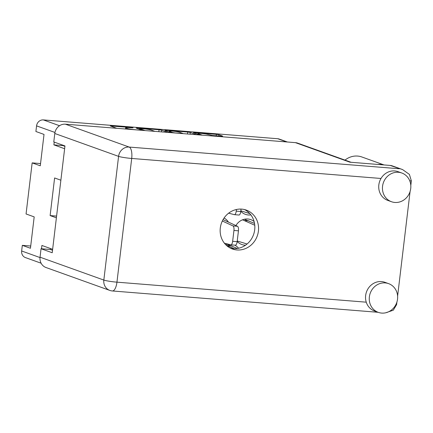 <?xml version="1.0" encoding="UTF-8"?>
<svg xmlns="http://www.w3.org/2000/svg" width="433" height="433" viewBox="0 0 433 433"><rect width="100%" height="100%" fill="white"/><g stroke="black" fill="none" stroke-linecap="round" stroke-linejoin="round"><path stroke-width="0.65" d="M240.786 211.228A13.228 12.184 109.7 0 0 245.414 214.351A13.228 12.184 109.7 0 0 250.864 214.898M237.187 241.398A13.228 12.184 109.7 0 0 241.814 244.521A13.228 12.184 109.7 0 0 245.533 245.181M197.876 134.29L197.968 133.499A5.342 0.503 6.8 0 1 202.308 133.521A5.342 0.503 6.8 0 1 208.208 134.528L212.224 135.459L221.534 136.206L222.649 136.092L218.952 134.766L216.381 134.354L193.372 132.633L199.77 134.966M197.968 133.499A5.342 0.503 6.8 0 0 198.341 133.737L202.352 135.177M167.88 132.406L161.623 130.165L159.046 129.754L137.293 128.006L136.184 128.119L142.435 130.365M41.108 263.21L25.46 257.597A6.511 5.997 -70.3 0 1 21.65 250.983L22.321 245.349L30.445 248.266L34.185 216.884L26.061 213.972L32.156 162.884L40.28 165.796L44.02 134.419L35.896 131.502L36.567 125.873A6.511 5.997 -70.3 0 1 43.349 119.914L277.732 138.733A6.511 5.997 -70.3 0 1 279.166 139.042L287.42 142.008M125.5 129.007L125.646 127.762A6.392 0.601 6.8 0 1 129.651 127.675L133.066 127.865L131.161 127.513L110.323 125.965L116.721 128.298M125.646 127.762A6.392 0.601 6.8 0 0 126.095 128.044L127.194 128.439A6.392 0.601 6.8 0 0 135.432 129.748L139.145 130.1M165.899 130.798L165.958 130.306L164.849 130.42L171.105 132.666M165.958 130.306L187.711 132.054L190.287 132.466L196.544 134.706M22.321 245.349L30.711 246.025M32.156 162.884L40.545 163.555M52.637 249.305L41.893 245.451L41.498 248.775M60.874 180.209L54.607 177.963L50.12 215.574L56.387 217.826M54.217 142.084L53.887 144.876L64.631 148.73M228.44 222.118A13.228 12.184 109.7 0 0 224.061 218.021M254.101 221.528A13.228 12.184 109.7 0 0 250.745 219.623A13.228 12.184 109.7 0 0 235.931 225.561M238.583 248.25A13.228 12.184 109.7 0 0 234.746 245.154M227.991 244.109A13.228 12.184 109.7 0 0 225.701 244.688M53.887 144.876L62.899 145.602L62.947 145.217M62.899 145.602L64.918 146.327M50.509 249.516L50.623 248.58M50.12 215.574L56.599 216.094M154.879 131.361L151.258 130.062A6.392 0.601 6.8 0 0 143.02 128.753L139.469 128.552L145.017 130.571M179.576 132.244A5.342 0.503 6.8 0 0 173.676 131.231A5.342 0.503 6.8 0 0 169.341 131.215A5.342 0.503 6.8 0 0 169.714 131.448L172.767 132.547L175.343 132.953L182.769 133.424L179.576 132.244M383.827 164.913A19.328 17.807 109.7 0 0 380.883 164.41A19.328 17.807 109.7 0 0 377.879 164.437M384.044 164.935L361.88 156.984A19.328 17.807 109.7 0 0 357.631 156.069A19.328 17.807 109.7 0 0 344.998 160.107M381.652 313.086A15.263 14.056 109.7 0 0 397.213 300.957A15.263 14.056 109.7 0 0 388.601 283.631A15.263 14.056 109.7 0 0 385.251 282.911A15.263 14.056 109.7 0 0 369.69 295.035A15.263 14.056 109.7 0 0 378.296 312.361A15.263 14.056 109.7 0 0 381.652 313.086M388.601 283.631L384.877 282.294A15.263 14.056 109.7 0 0 381.522 281.574A15.263 14.056 109.7 0 0 366.253 302.18A15.263 14.056 109.7 0 0 374.572 311.024L378.296 312.361M394.842 202.455A15.263 14.056 109.7 0 0 410.403 190.331A15.263 14.056 109.7 0 0 401.797 173.005A15.263 14.056 109.7 0 0 398.441 172.28A15.263 14.056 109.7 0 0 382.88 184.404A15.263 14.056 109.7 0 0 391.492 201.729A15.263 14.056 109.7 0 0 394.842 202.455M401.797 173.005L398.068 171.668A15.263 14.056 109.7 0 0 394.717 170.943A15.263 14.056 109.7 0 0 381.002 178.472A15.263 14.056 109.7 0 0 387.762 200.392L391.492 201.729M241.793 209.128A20.654 19.025 109.7 0 0 220.738 225.539A20.654 19.025 109.7 0 0 232.386 248.986A20.654 19.025 109.7 0 0 236.927 249.96A20.654 19.025 109.7 0 0 257.981 233.555A20.654 19.025 109.7 0 0 246.334 210.108A20.654 19.025 109.7 0 0 241.793 209.128M244.434 209.545A20.654 19.025 -70.3 0 1 253.987 233.257A20.654 19.025 -70.3 0 1 233.198 248.629A20.654 19.025 -70.3 0 1 230.562 248.212M410.803 185.481L411.35 180.913L409.412 174.412L402.571 169.568L390.117 165.422L349.924 162.196L295.447 142.652A10.176 9.374 -70.3 0 1 297.682 143.134L351.076 162.288M390.117 165.422A10.176 9.374 -70.3 0 1 392.352 165.904L402.571 169.568M396.899 302.104L396.601 304.615L393.299 310.196L385.743 312.778M410.089 191.473L397.613 296.112M381.002 178.472L131.702 158.456L116.948 282.164A10.176 0.958 -173.2 0 1 103.833 280.07A10.176 9.374 109.7 0 0 109.787 290.402L45.995 267.518A10.176 9.374 -70.3 0 1 40.042 257.186L103.833 280.07L118.582 156.367L54.791 133.483L53.784 141.932L64.961 145.937L52.225 252.748L41.048 248.737L40.042 257.186M52.523 250.242L50.439 249.495L41.048 248.737M54.791 133.483A10.176 9.374 -70.3 0 1 65.378 124.179L295.447 142.652M223.049 219.639L237.49 226.28A4.07 1.537 94.6 0 1 238.448 230.816L237.154 241.679A4.07 1.537 94.6 0 1 235.341 245.197A4.07 1.537 94.6 0 1 235.238 245.181M222.329 221.019L232.986 225.918A4.07 1.537 94.6 0 1 233.944 230.453L232.645 241.316A4.07 1.537 94.6 0 1 230.832 244.84A4.07 1.537 94.6 0 1 230.729 244.818L224.364 243.167M244.407 219.233L254.528 223.423M247.07 244.006L237.235 240.992M242.518 219.812L254.766 225.241M249.035 220.895L244.526 220.532M227.201 244.255L237.392 248.472M226.15 245.132L234.118 248.677M231.828 245.912L227.325 245.554M249.803 213.61L240.835 210.817M241.04 209.085L240.753 211.504A4.07 1.537 94.6 0 1 238.935 215.028A4.07 1.537 94.6 0 1 238.837 215.012M236.44 209.502L236.245 211.142A4.07 1.537 94.6 0 1 234.432 214.665A4.07 1.537 94.6 0 1 234.329 214.649L228.64 213.171M43.349 119.914L59.527 125.722M286.684 141.948L277.732 138.733M21.65 250.983L39.998 257.565M54.959 132.466L36.567 125.873M125.976 129.045L126.095 128.044M127.107 129.131L127.194 128.439M111.519 126.436L111.579 125.943M131.129 127.795L131.161 127.513M161.417 131.886L161.623 130.165M137.234 128.498L137.293 128.006M158.819 131.681L159.046 129.754M139.486 129.305L139.567 128.617M187.484 133.981L187.711 132.054M190.082 134.192L190.287 132.466M169.633 132.141L169.714 131.448M198.26 134.425L198.341 133.737M194.569 133.099L194.628 132.612M216.208 135.778L216.381 134.354M218.806 135.989L218.952 134.766M411.35 180.913L409.732 180.783M65.378 124.179L129.175 147.063A10.176 9.374 109.7 0 0 118.582 156.367A10.176 0.958 -173.2 0 0 131.702 158.456A10.176 3.843 -85.4 0 0 129.175 147.063L399.432 168.762M109.787 290.402A10.176 10.176 0 0 0 112.412 290.965A10.176 3.843 94.6 0 0 116.948 282.164L366.253 302.18M395.908 304.561L396.601 304.615M238.448 230.816L233.944 230.453M237.49 226.28L232.986 225.918M237.154 241.679L232.645 241.316M240.753 211.504L236.245 211.142M139.383 129.267L139.469 128.552M169.249 132L169.341 131.215M112.412 290.965L378.128 312.301M235.341 245.197L230.832 244.84M238.935 215.028L234.432 214.665"/></g></svg>
